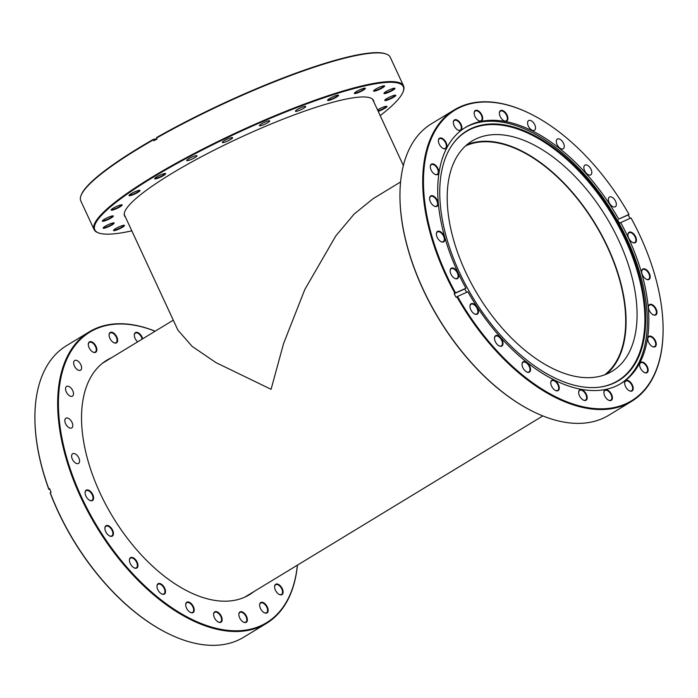<?xml version="1.0" encoding="UTF-8"?>
<svg xmlns="http://www.w3.org/2000/svg" width="698" height="698" viewBox="0 0 698 698"><rect width="100%" height="100%" fill="white"/><g stroke="black" fill="none" stroke-linecap="round" stroke-linejoin="round"><path stroke-width="1.05" d="M604.73 374.817A134.208 74.765 58.7 0 0 607.53 247.371A134.208 74.765 58.7 0 0 465.557 145.934M124.209 214.443L177.903 330.11L192.116 346.374L215.987 362.628L271.077 389.31L283.597 343.495L304.782 289.591L335.808 235.898L354.156 214.05L373.107 198.686L400.573 181.977M531.195 410.607A170.05 94.727 -121.3 0 1 530.986 410.503A170.05 94.727 -121.3 0 1 422.971 289.286A170.05 94.727 -121.3 0 1 399.945 194.986A170.05 94.727 -121.3 0 1 399.945 194.751M630.05 218.369A170.582 95.033 58.7 0 0 628.165 214.984L629.038 214.417A170.05 94.727 58.7 0 0 532.059 114.655A170.05 94.727 58.7 0 0 434.043 132.838A170.05 94.727 58.7 0 0 446.493 274.986A170.05 94.727 58.7 0 0 455.567 292.916L454.904 293.273A170.582 95.033 -121.3 0 1 445.804 275.282A170.582 95.033 -121.3 0 1 454.276 109.9L431.521 123.738A170.582 95.033 58.7 0 0 399.954 194.515A170.582 95.033 58.7 0 0 423.049 289.12A170.582 95.033 58.7 0 0 531.405 410.712A170.582 95.033 58.7 0 0 608.769 415.249L631.524 401.42A170.582 95.033 -121.3 0 1 456.876 296.798L457.53 296.441A170.05 94.727 58.7 0 0 588.1 407.745A170.05 94.727 58.7 0 0 663.1 330.171A170.05 94.727 58.7 0 0 631.001 217.942L620.679 222.61A149.8 83.455 -121.3 0 1 628.549 238.193A149.8 83.455 -121.3 0 1 621.115 383.429A149.8 83.455 -121.3 0 1 467.861 291.764L457.53 296.441M477.659 308.246A6.064 3.377 -121.3 0 1 478.104 313.315A6.064 3.377 -121.3 0 1 474.614 313.969A6.064 3.377 -121.3 0 1 470.757 309.642A6.064 3.377 -121.3 0 1 469.937 306.282A6.064 3.377 -121.3 0 1 472.895 303.578A6.064 3.377 -121.3 0 1 477.659 308.246M474.448 313.882A5.663 3.15 58.7 0 0 476.865 313.952A5.663 3.15 58.7 0 0 477.144 308.472A5.663 3.15 58.7 0 0 470.984 304.284A5.663 3.15 58.7 0 0 469.937 306.466M457.844 272.691A6.064 3.377 -121.3 0 1 458.289 277.76A6.064 3.377 -121.3 0 1 454.791 278.415A6.064 3.377 -121.3 0 1 450.943 274.087A6.064 3.377 -121.3 0 1 450.123 270.728A6.064 3.377 -121.3 0 1 453.081 268.023A6.064 3.377 -121.3 0 1 457.844 272.691M454.634 278.328A5.663 3.15 58.7 0 0 457.05 278.406A5.663 3.15 58.7 0 0 457.33 272.918A5.663 3.15 58.7 0 0 451.17 268.73A5.663 3.15 58.7 0 0 450.123 270.911M437.323 200.422A6.064 3.377 -121.3 0 1 437.768 205.491A6.064 3.377 -121.3 0 1 434.269 206.137A6.064 3.377 -121.3 0 1 430.422 201.818A6.064 3.377 -121.3 0 1 429.602 198.45A6.064 3.377 -121.3 0 1 432.559 195.745A6.064 3.377 -121.3 0 1 437.323 200.422M434.112 206.05A5.663 3.15 58.7 0 0 436.529 206.128A5.663 3.15 58.7 0 0 436.808 200.64A5.663 3.15 58.7 0 0 430.649 196.461A5.663 3.15 58.7 0 0 429.602 198.633M444.085 235.915A6.064 3.377 -121.3 0 1 444.53 240.984A6.064 3.377 -121.3 0 1 441.031 241.63A6.064 3.377 -121.3 0 1 437.184 237.311A6.064 3.377 -121.3 0 1 436.363 233.952A6.064 3.377 -121.3 0 1 439.321 231.239A6.064 3.377 -121.3 0 1 444.085 235.915M440.874 241.552A5.663 3.15 58.7 0 0 443.291 241.621A5.663 3.15 58.7 0 0 443.57 236.133A5.663 3.15 58.7 0 0 437.41 231.954A5.663 3.15 58.7 0 0 436.363 234.127M438.012 168.628A6.064 3.377 -121.3 0 1 438.457 173.697A6.064 3.377 -121.3 0 1 434.967 174.343A6.064 3.377 -121.3 0 1 431.111 170.024A6.064 3.377 -121.3 0 1 430.291 166.656A6.064 3.377 -121.3 0 1 433.257 163.951A6.064 3.377 -121.3 0 1 438.012 168.628M434.802 174.256A5.663 3.15 58.7 0 0 437.218 174.334A5.663 3.15 58.7 0 0 437.498 168.846A5.663 3.15 58.7 0 0 431.338 164.658A5.663 3.15 58.7 0 0 430.291 166.839M446.118 142.697A6.064 3.377 -121.3 0 1 446.563 147.767A6.064 3.377 -121.3 0 1 443.064 148.412A6.064 3.377 -121.3 0 1 439.216 144.093A6.064 3.377 -121.3 0 1 438.396 140.734A6.064 3.377 -121.3 0 1 441.354 138.021A6.064 3.377 -121.3 0 1 446.118 142.697M442.907 148.334A5.663 3.15 58.7 0 0 445.324 148.404A5.663 3.15 58.7 0 0 445.603 142.916A5.663 3.15 58.7 0 0 439.443 138.736A5.663 3.15 58.7 0 0 438.396 140.909M461.073 124.41A6.064 3.377 -121.3 0 1 461.518 129.479A6.064 3.377 -121.3 0 1 458.028 130.125A6.064 3.377 -121.3 0 1 454.171 125.797A6.064 3.377 -121.3 0 1 453.351 122.438A6.064 3.377 -121.3 0 1 456.318 119.733A6.064 3.377 -121.3 0 1 461.073 124.41M457.862 130.037A5.663 3.15 58.7 0 0 460.279 130.116A5.663 3.15 58.7 0 0 460.558 124.628A5.663 3.15 58.7 0 0 454.398 120.44A5.663 3.15 58.7 0 0 453.351 122.621M481.873 114.996A6.064 3.377 -121.3 0 1 482.318 120.065A6.064 3.377 -121.3 0 1 478.819 120.71A6.064 3.377 -121.3 0 1 474.972 116.392A6.064 3.377 -121.3 0 1 474.151 113.024A6.064 3.377 -121.3 0 1 477.109 110.319A6.064 3.377 -121.3 0 1 481.873 114.996M478.662 120.623A5.663 3.15 58.7 0 0 481.079 120.702A5.663 3.15 58.7 0 0 481.358 115.214A5.663 3.15 58.7 0 0 475.198 111.034A5.663 3.15 58.7 0 0 474.151 113.207M507.088 115.109A6.064 3.377 -121.3 0 1 507.533 120.178A6.064 3.377 -121.3 0 1 504.035 120.824A6.064 3.377 -121.3 0 1 500.187 116.505A6.064 3.377 -121.3 0 1 499.367 113.137A6.064 3.377 -121.3 0 1 502.324 110.432A6.064 3.377 -121.3 0 1 507.088 115.109M503.877 120.737A5.663 3.15 58.7 0 0 506.294 120.815A5.663 3.15 58.7 0 0 506.574 115.327A5.663 3.15 58.7 0 0 500.414 111.139A5.663 3.15 58.7 0 0 499.367 113.32M635.625 236.762A6.064 3.377 -121.3 0 1 636.07 241.831A6.064 3.377 -121.3 0 1 632.571 242.485A6.064 3.377 -121.3 0 1 628.724 238.158A6.064 3.377 -121.3 0 1 627.903 234.798A6.064 3.377 -121.3 0 1 630.861 232.094A6.064 3.377 -121.3 0 1 635.625 236.762M632.414 242.398A5.663 3.15 58.7 0 0 634.831 242.476A5.663 3.15 58.7 0 0 635.11 236.988A5.663 3.15 58.7 0 0 628.95 232.8A5.663 3.15 58.7 0 0 627.903 234.982M649.384 273.546A6.064 3.377 -121.3 0 1 649.829 278.615A6.064 3.377 -121.3 0 1 646.331 279.261A6.064 3.377 -121.3 0 1 642.483 274.942A6.064 3.377 -121.3 0 1 641.663 271.574A6.064 3.377 -121.3 0 1 644.62 268.87A6.064 3.377 -121.3 0 1 649.384 273.546M646.174 279.174A5.663 3.15 58.7 0 0 648.59 279.252A5.663 3.15 58.7 0 0 648.87 273.764A5.663 3.15 58.7 0 0 642.71 269.576A5.663 3.15 58.7 0 0 641.663 271.758M656.146 309.04A6.064 3.377 -121.3 0 1 656.591 314.109A6.064 3.377 -121.3 0 1 653.101 314.754A6.064 3.377 -121.3 0 1 649.245 310.436A6.064 3.377 -121.3 0 1 648.425 307.068A6.064 3.377 -121.3 0 1 651.382 304.363A6.064 3.377 -121.3 0 1 656.146 309.04M652.935 314.667A5.663 3.15 58.7 0 0 655.352 314.746A5.663 3.15 58.7 0 0 655.631 309.258A5.663 3.15 58.7 0 0 649.472 305.078A5.663 3.15 58.7 0 0 648.425 307.251M655.457 340.833A6.064 3.377 -121.3 0 1 655.902 345.903A6.064 3.377 -121.3 0 1 652.403 346.548A6.064 3.377 -121.3 0 1 648.555 342.229A6.064 3.377 -121.3 0 1 647.735 338.87A6.064 3.377 -121.3 0 1 650.693 336.157A6.064 3.377 -121.3 0 1 655.457 340.833M652.246 346.47A5.663 3.15 58.7 0 0 654.654 346.54A5.663 3.15 58.7 0 0 654.942 341.052A5.663 3.15 58.7 0 0 648.774 336.872A5.663 3.15 58.7 0 0 647.735 339.045M647.351 366.764A6.064 3.377 -121.3 0 1 647.796 371.833A6.064 3.377 -121.3 0 1 644.306 372.479A6.064 3.377 -121.3 0 1 640.45 368.16A6.064 3.377 -121.3 0 1 639.63 364.792A6.064 3.377 -121.3 0 1 642.588 362.088A6.064 3.377 -121.3 0 1 647.351 366.764M644.141 372.392A5.663 3.15 58.7 0 0 646.557 372.47A5.663 3.15 58.7 0 0 646.837 366.982A5.663 3.15 58.7 0 0 640.677 362.794A5.663 3.15 58.7 0 0 639.63 364.975M632.397 385.052A6.064 3.377 -121.3 0 1 632.842 390.121A6.064 3.377 -121.3 0 1 629.343 390.767A6.064 3.377 -121.3 0 1 625.495 386.448A6.064 3.377 -121.3 0 1 624.666 383.089A6.064 3.377 -121.3 0 1 627.633 380.384A6.064 3.377 -121.3 0 1 632.397 385.052M629.186 390.688A5.663 3.15 58.7 0 0 631.594 390.758A5.663 3.15 58.7 0 0 631.873 385.27A5.663 3.15 58.7 0 0 625.713 381.091A5.663 3.15 58.7 0 0 624.675 383.263M611.596 394.466A6.064 3.377 -121.3 0 1 612.041 399.535A6.064 3.377 -121.3 0 1 608.551 400.181A6.064 3.377 -121.3 0 1 604.695 395.862A6.064 3.377 -121.3 0 1 603.875 392.494A6.064 3.377 -121.3 0 1 606.832 389.789A6.064 3.377 -121.3 0 1 611.596 394.466M608.386 400.094A5.663 3.15 58.7 0 0 610.802 400.172A5.663 3.15 58.7 0 0 611.082 394.684A5.663 3.15 58.7 0 0 604.922 390.505A5.663 3.15 58.7 0 0 603.875 392.677M586.381 394.353A6.064 3.377 -121.3 0 1 586.826 399.422A6.064 3.377 -121.3 0 1 583.327 400.067A6.064 3.377 -121.3 0 1 579.48 395.749A6.064 3.377 -121.3 0 1 578.659 392.381A6.064 3.377 -121.3 0 1 581.617 389.676A6.064 3.377 -121.3 0 1 586.381 394.353M583.17 399.98A5.663 3.15 58.7 0 0 585.587 400.059A5.663 3.15 58.7 0 0 585.866 394.571A5.663 3.15 58.7 0 0 579.706 390.391A5.663 3.15 58.7 0 0 578.659 392.564M558.461 384.729A6.064 3.377 -121.3 0 1 558.906 389.798A6.064 3.377 -121.3 0 1 555.416 390.444A6.064 3.377 -121.3 0 1 551.56 386.125A6.064 3.377 -121.3 0 1 550.739 382.757A6.064 3.377 -121.3 0 1 553.697 380.052A6.064 3.377 -121.3 0 1 558.461 384.729M555.25 390.356A5.663 3.15 58.7 0 0 557.667 390.435A5.663 3.15 58.7 0 0 557.946 384.947A5.663 3.15 58.7 0 0 551.786 380.759A5.663 3.15 58.7 0 0 550.739 382.94M529.747 366.241A6.064 3.377 -121.3 0 1 530.192 371.31A6.064 3.377 -121.3 0 1 526.693 371.955A6.064 3.377 -121.3 0 1 522.846 367.637A6.064 3.377 -121.3 0 1 522.025 364.269A6.064 3.377 -121.3 0 1 524.983 361.564A6.064 3.377 -121.3 0 1 529.747 366.241M526.536 371.868A5.663 3.15 58.7 0 0 528.944 371.947A5.663 3.15 58.7 0 0 529.232 366.459A5.663 3.15 58.7 0 0 523.064 362.279A5.663 3.15 58.7 0 0 522.025 364.452M502.185 340.153A6.064 3.377 -121.3 0 1 502.63 345.222A6.064 3.377 -121.3 0 1 499.131 345.868A6.064 3.377 -121.3 0 1 495.283 341.549A6.064 3.377 -121.3 0 1 494.463 338.19A6.064 3.377 -121.3 0 1 497.421 335.485A6.064 3.377 -121.3 0 1 502.185 340.153M498.974 345.789A5.663 3.15 58.7 0 0 501.391 345.859A5.663 3.15 58.7 0 0 501.67 340.38A5.663 3.15 58.7 0 0 495.51 336.192A5.663 3.15 58.7 0 0 494.463 338.364M615.575 201.26A5.663 3.15 -121.3 0 1 615.296 206.748A5.663 3.15 -121.3 0 1 609.136 202.56A5.663 3.15 -121.3 0 1 609.415 197.072A5.663 3.15 -121.3 0 1 615.575 201.26M591.058 169.352A5.663 3.15 -121.3 0 1 590.778 174.84A5.663 3.15 -121.3 0 1 584.61 170.652A5.663 3.15 -121.3 0 1 584.898 165.164A5.663 3.15 -121.3 0 1 591.058 169.352M563.495 143.264A5.663 3.15 -121.3 0 1 563.216 148.753A5.663 3.15 -121.3 0 1 557.056 144.565A5.663 3.15 -121.3 0 1 557.336 139.085A5.663 3.15 -121.3 0 1 563.495 143.264M534.781 124.776A5.663 3.15 -121.3 0 1 534.494 130.264A5.663 3.15 -121.3 0 1 528.334 126.085A5.663 3.15 -121.3 0 1 528.613 120.597A5.663 3.15 -121.3 0 1 534.781 124.776M625.888 238.969A146.126 81.404 -121.3 0 1 599.346 387.181A146.126 81.404 -121.3 0 1 459.537 272.586A146.126 81.404 -121.3 0 1 452.103 145.018A146.126 81.404 -121.3 0 1 625.888 238.969M451.911 145.306A145.838 81.238 -121.3 0 1 625.146 239.353A145.838 81.238 -121.3 0 1 599.006 387.224M464.702 127.9A149.8 83.455 -121.3 0 1 627.031 239.117A149.8 83.455 -121.3 0 1 620.348 383.883M466.63 292.322A149.8 83.455 -121.3 0 1 464.746 288.937L454.145 293.736A170.582 95.033 58.7 0 0 456.108 297.261L456.876 296.798M629.038 214.417L618.707 219.085A149.8 83.455 -121.3 0 0 465.453 127.429A149.8 83.455 -121.3 0 0 458.019 272.656A149.8 83.455 -121.3 0 0 465.889 288.239L464.746 288.937M454.276 109.9A170.582 95.033 -121.3 0 1 531.64 114.446A170.582 95.033 -121.3 0 1 531.85 114.551M465.444 271.627A134.74 75.061 58.7 0 0 612.137 371.257A134.74 75.061 58.7 0 0 618.829 240.627A134.74 75.061 58.7 0 0 472.136 140.996A134.74 75.061 58.7 0 0 465.444 271.627M606.388 374.172A134.74 75.061 58.7 0 0 607.836 247.31A134.74 75.061 58.7 0 0 466.892 144.756M663.1 330.407A170.582 95.033 -121.3 0 1 663.1 330.643A170.582 95.033 -121.3 0 1 631.524 401.42M454.145 293.736L454.904 293.273M465.889 288.239L455.567 292.916M628.165 214.984L618.707 219.085M617.564 219.783A149.8 83.455 -121.3 0 1 619.527 223.308L620.679 222.61M373.884 102.021A137.236 22.502 155.1 0 0 373.526 100.451A137.236 22.502 155.1 0 0 298.744 113.224A137.236 22.502 155.1 0 0 170.931 174.02A137.236 22.502 155.1 0 0 124.567 216.014A137.236 22.502 155.1 0 0 125.535 217.296M380.183 115.589A170.05 27.876 155.1 0 0 403.095 91.831A170.05 27.876 155.1 0 0 322.24 98.357A170.05 27.876 155.1 0 0 152.26 177.789A170.05 27.876 155.1 0 0 98.907 233.036A170.05 27.876 155.1 0 0 131.835 230.872M98.907 233.036L98.209 232.792A170.582 27.972 -24.9 0 1 94.099 229.572A170.582 27.972 -24.9 0 1 151.728 177.371A170.582 27.972 -24.9 0 1 310.593 101.803A170.582 27.972 -24.9 0 1 403.549 85.924A170.582 27.972 -24.9 0 1 403.357 91.141L403.095 91.831M377.566 109.944A6.064 0.995 -24.9 0 1 377.984 109.682A6.064 0.995 -24.9 0 1 386.788 106.314A6.064 0.995 -24.9 0 1 384.886 108.286A6.064 0.995 -24.9 0 1 378.203 111.322M377.993 110.877A5.663 0.925 155.1 0 0 384.493 107.972A5.663 0.925 155.1 0 0 386.413 106.279M393.716 97.188A6.064 0.995 -24.9 0 1 387.652 100.015A6.064 0.995 -24.9 0 1 384.764 100.25A6.064 0.995 -24.9 0 1 386.805 98.584A6.064 0.995 -24.9 0 1 395.618 95.216A6.064 0.995 -24.9 0 1 393.716 97.188M384.982 99.936A5.663 0.925 155.1 0 0 388.149 99.343A5.663 0.925 155.1 0 0 393.314 96.874A5.663 0.925 155.1 0 0 395.234 95.181M392.913 90.199A6.064 0.995 -24.9 0 1 386.849 93.035A6.064 0.995 -24.9 0 1 383.97 93.262A6.064 0.995 -24.9 0 1 386.011 91.595A6.064 0.995 -24.9 0 1 394.815 88.227A6.064 0.995 -24.9 0 1 392.913 90.199M384.179 92.947A5.663 0.925 155.1 0 0 387.346 92.354A5.663 0.925 155.1 0 0 392.512 89.885A5.663 0.925 155.1 0 0 394.44 88.192M382.548 87.8A6.064 0.995 -24.9 0 1 376.484 90.635A6.064 0.995 -24.9 0 1 373.596 90.862A6.064 0.995 -24.9 0 1 375.637 89.196A6.064 0.995 -24.9 0 1 384.45 85.828A6.064 0.995 -24.9 0 1 382.548 87.8M373.814 90.557A5.663 0.925 155.1 0 0 376.981 89.955A5.663 0.925 155.1 0 0 382.146 87.486A5.663 0.925 155.1 0 0 384.075 85.793M363.318 90.155A6.064 0.995 -24.9 0 1 357.254 92.982A6.064 0.995 -24.9 0 1 354.366 93.218A6.064 0.995 -24.9 0 1 356.408 91.551A6.064 0.995 -24.9 0 1 365.22 88.184A6.064 0.995 -24.9 0 1 363.318 90.155M354.584 92.904A5.663 0.925 155.1 0 0 357.742 92.311A5.663 0.925 155.1 0 0 362.916 89.841A5.663 0.925 155.1 0 0 364.836 88.149M336.532 97.101A6.064 0.995 -24.9 0 1 330.468 99.936A6.064 0.995 -24.9 0 1 327.589 100.163A6.064 0.995 -24.9 0 1 329.631 98.497A6.064 0.995 -24.9 0 1 338.434 95.129A6.064 0.995 -24.9 0 1 336.532 97.101M327.798 99.849A5.663 0.925 155.1 0 0 330.965 99.256A5.663 0.925 155.1 0 0 336.131 96.786A5.663 0.925 155.1 0 0 338.059 95.094M163.611 175.495A6.064 0.995 -24.9 0 1 157.547 178.33A6.064 0.995 -24.9 0 1 154.668 178.566A6.064 0.995 -24.9 0 1 156.71 176.891A6.064 0.995 -24.9 0 1 165.513 173.532A6.064 0.995 -24.9 0 1 163.611 175.495M154.877 178.252A5.663 0.925 155.1 0 0 158.045 177.65A5.663 0.925 155.1 0 0 163.21 175.181A5.663 0.925 155.1 0 0 165.138 173.488M137.96 192.325A6.064 0.995 -24.9 0 1 131.896 195.161A6.064 0.995 -24.9 0 1 129.017 195.388A6.064 0.995 -24.9 0 1 131.058 193.721A6.064 0.995 -24.9 0 1 139.862 190.353A6.064 0.995 -24.9 0 1 137.96 192.325M129.226 195.074A5.663 0.925 155.1 0 0 132.393 194.48A5.663 0.925 155.1 0 0 137.558 192.011A5.663 0.925 155.1 0 0 139.487 190.318M120.108 206.782A6.064 0.995 -24.9 0 1 114.053 209.618A6.064 0.995 -24.9 0 1 111.165 209.845A6.064 0.995 -24.9 0 1 113.207 208.179A6.064 0.995 -24.9 0 1 122.01 204.811A6.064 0.995 -24.9 0 1 120.108 206.782M111.383 209.531A5.663 0.925 155.1 0 0 114.542 208.938A5.663 0.925 155.1 0 0 119.716 206.468A5.663 0.925 155.1 0 0 121.635 204.776M111.287 217.881A6.064 0.995 -24.9 0 1 105.224 220.716A6.064 0.995 -24.9 0 1 102.344 220.943A6.064 0.995 -24.9 0 1 104.386 219.277A6.064 0.995 -24.9 0 1 113.189 215.909A6.064 0.995 -24.9 0 1 111.287 217.881M102.554 220.638A5.663 0.925 155.1 0 0 105.721 220.036A5.663 0.925 155.1 0 0 110.886 217.567A5.663 0.925 155.1 0 0 112.814 215.874M112.09 224.869A6.064 0.995 -24.9 0 1 106.026 227.705A6.064 0.995 -24.9 0 1 103.138 227.932A6.064 0.995 -24.9 0 1 105.18 226.265A6.064 0.995 -24.9 0 1 113.992 222.898A6.064 0.995 -24.9 0 1 112.09 224.869M103.356 227.618A5.663 0.925 155.1 0 0 106.515 227.025A5.663 0.925 155.1 0 0 111.689 224.555A5.663 0.925 155.1 0 0 113.608 222.863M122.455 227.269A6.064 0.995 -24.9 0 1 116.392 230.096A6.064 0.995 -24.9 0 1 113.512 230.331A6.064 0.995 -24.9 0 1 115.554 228.665A6.064 0.995 -24.9 0 1 124.357 225.297A6.064 0.995 -24.9 0 1 122.455 227.269M113.722 230.017A5.663 0.925 155.1 0 0 116.889 229.424A5.663 0.925 155.1 0 0 122.054 226.955A5.663 0.925 155.1 0 0 123.982 225.262M188.643 158.795A5.663 0.925 155.1 0 0 186.732 160.531A5.663 0.925 155.1 0 0 189.821 159.999A5.663 0.925 155.1 0 0 195.091 157.495A5.663 0.925 155.1 0 0 197.002 155.759A5.663 0.925 155.1 0 0 193.913 156.291A5.663 0.925 155.1 0 0 188.643 158.795M224.25 140.752A5.663 0.925 155.1 0 0 222.339 142.479A5.663 0.925 155.1 0 0 225.428 141.956A5.663 0.925 155.1 0 0 230.698 139.452A5.663 0.925 155.1 0 0 232.609 137.715A5.663 0.925 155.1 0 0 229.52 138.239A5.663 0.925 155.1 0 0 224.25 140.752M261.331 123.939A5.663 0.925 155.1 0 0 259.42 125.675A5.663 0.925 155.1 0 0 262.5 125.143A5.663 0.925 155.1 0 0 267.77 122.639A5.663 0.925 155.1 0 0 269.681 120.911A5.663 0.925 155.1 0 0 266.601 121.435A5.663 0.925 155.1 0 0 261.331 123.939M297.348 109.516A5.663 0.925 155.1 0 0 295.437 111.244A5.663 0.925 155.1 0 0 298.526 110.72A5.663 0.925 155.1 0 0 303.796 108.207A5.663 0.925 155.1 0 0 305.707 106.48A5.663 0.925 155.1 0 0 302.618 107.003A5.663 0.925 155.1 0 0 297.348 109.516M403.549 85.924L390.234 57.236A170.582 27.972 155.1 0 0 386.125 54.016A170.582 27.972 155.1 0 0 156.614 138.003L157.067 138.972A170.582 27.972 -24.9 0 0 153.918 140.76L153.473 139.801A170.582 27.972 155.1 0 0 138.405 148.674A170.582 27.972 155.1 0 0 80.968 195.658A170.582 27.972 155.1 0 0 80.776 200.876L94.099 229.572M80.968 195.658L81.238 194.969A170.05 27.876 -24.9 0 1 153.499 139.286L153.473 139.801M157.006 138.858L153.499 139.286M156.614 138.003L156.649 137.497A170.05 27.876 -24.9 0 1 385.427 53.772L386.125 54.016M111.689 357.638A137.236 76.448 58.7 0 0 106.934 360.133A137.236 76.448 58.7 0 0 100.119 493.181A137.236 76.448 58.7 0 0 249.535 594.652A137.236 76.448 58.7 0 0 253.932 591.581M155.122 331.227A170.05 94.727 58.7 0 0 81.448 496.95A170.05 94.727 58.7 0 0 209.252 626.376A170.05 94.727 58.7 0 0 297.374 565.171M297.427 565.144A170.582 95.033 -121.3 0 1 266.479 623.384A170.582 95.033 -121.3 0 1 80.759 497.246A170.582 95.033 -121.3 0 1 89.231 331.864A170.582 95.033 -121.3 0 1 155.174 331.192M137.637 341.854A6.064 3.377 -121.3 0 1 135.142 338.469A6.064 3.377 -121.3 0 1 134.321 335.101A6.064 3.377 -121.3 0 1 137.279 332.396A6.064 3.377 -121.3 0 1 142.043 337.073A6.064 3.377 -121.3 0 1 142.654 338.8M142.148 339.115A5.663 3.15 58.7 0 0 141.528 337.291A5.663 3.15 58.7 0 0 135.36 333.103A5.663 3.15 58.7 0 0 134.321 335.284M116.828 336.959A6.064 3.377 -121.3 0 1 117.273 342.029A6.064 3.377 -121.3 0 1 113.774 342.674A6.064 3.377 -121.3 0 1 109.926 338.356A6.064 3.377 -121.3 0 1 109.097 334.988A6.064 3.377 -121.3 0 1 112.064 332.283A6.064 3.377 -121.3 0 1 116.828 336.959M113.617 342.587A5.663 3.15 58.7 0 0 116.025 342.666A5.663 3.15 58.7 0 0 116.304 337.178A5.663 3.15 58.7 0 0 110.144 332.998A5.663 3.15 58.7 0 0 109.106 335.171M96.027 346.374A6.064 3.377 -121.3 0 1 96.472 351.434A6.064 3.377 -121.3 0 1 92.974 352.089A6.064 3.377 -121.3 0 1 89.126 347.761A6.064 3.377 -121.3 0 1 88.306 344.402A6.064 3.377 -121.3 0 1 91.264 341.697A6.064 3.377 -121.3 0 1 96.027 346.374M92.817 352.001A5.663 3.15 58.7 0 0 95.233 352.08A5.663 3.15 58.7 0 0 95.513 346.592A5.663 3.15 58.7 0 0 89.353 342.404A5.663 3.15 58.7 0 0 88.306 344.585M92.799 494.655A6.064 3.377 -121.3 0 1 93.244 499.724A6.064 3.377 -121.3 0 1 89.745 500.379A6.064 3.377 -121.3 0 1 85.898 496.051A6.064 3.377 -121.3 0 1 85.077 492.692A6.064 3.377 -121.3 0 1 88.035 489.987A6.064 3.377 -121.3 0 1 92.799 494.655M89.588 500.291A5.663 3.15 58.7 0 0 91.996 500.361A5.663 3.15 58.7 0 0 92.284 494.882A5.663 3.15 58.7 0 0 86.116 490.694A5.663 3.15 58.7 0 0 85.077 492.875M112.614 530.21A6.064 3.377 -121.3 0 1 113.059 535.279A6.064 3.377 -121.3 0 1 109.56 535.933A6.064 3.377 -121.3 0 1 105.712 531.606A6.064 3.377 -121.3 0 1 104.892 528.246A6.064 3.377 -121.3 0 1 107.85 525.542A6.064 3.377 -121.3 0 1 112.614 530.21M109.403 535.846A5.663 3.15 58.7 0 0 111.82 535.916A5.663 3.15 58.7 0 0 112.099 530.436A5.663 3.15 58.7 0 0 105.939 526.248A5.663 3.15 58.7 0 0 104.892 528.421M137.14 562.117A6.064 3.377 -121.3 0 1 137.585 567.186A6.064 3.377 -121.3 0 1 134.086 567.832A6.064 3.377 -121.3 0 1 130.238 563.513A6.064 3.377 -121.3 0 1 129.418 560.154A6.064 3.377 -121.3 0 1 132.376 557.449A6.064 3.377 -121.3 0 1 137.14 562.117M133.929 567.753A5.663 3.15 58.7 0 0 136.337 567.823A5.663 3.15 58.7 0 0 136.625 562.344A5.663 3.15 58.7 0 0 130.456 558.156A5.663 3.15 58.7 0 0 129.418 560.328M164.702 588.205A6.064 3.377 -121.3 0 1 165.138 593.274A6.064 3.377 -121.3 0 1 161.648 593.919A6.064 3.377 -121.3 0 1 157.792 589.601A6.064 3.377 -121.3 0 1 156.971 586.233A6.064 3.377 -121.3 0 1 159.938 583.528A6.064 3.377 -121.3 0 1 164.702 588.205M161.491 593.832A5.663 3.15 58.7 0 0 163.899 593.911A5.663 3.15 58.7 0 0 164.178 588.423A5.663 3.15 58.7 0 0 158.018 584.243A5.663 3.15 58.7 0 0 156.98 586.416M193.416 606.693A6.064 3.377 -121.3 0 1 193.861 611.762A6.064 3.377 -121.3 0 1 190.362 612.408A6.064 3.377 -121.3 0 1 186.514 608.08A6.064 3.377 -121.3 0 1 185.694 604.721A6.064 3.377 -121.3 0 1 188.652 602.016A6.064 3.377 -121.3 0 1 193.416 606.693M190.205 612.321A5.663 3.15 58.7 0 0 192.613 612.399A5.663 3.15 58.7 0 0 192.901 606.911A5.663 3.15 58.7 0 0 186.741 602.723A5.663 3.15 58.7 0 0 185.694 604.904M221.336 616.317A6.064 3.377 -121.3 0 1 221.781 621.386A6.064 3.377 -121.3 0 1 218.282 622.031A6.064 3.377 -121.3 0 1 214.434 617.713A6.064 3.377 -121.3 0 1 213.614 614.345A6.064 3.377 -121.3 0 1 216.572 611.64A6.064 3.377 -121.3 0 1 221.336 616.317M218.125 621.944A5.663 3.15 58.7 0 0 220.533 622.023A5.663 3.15 58.7 0 0 220.821 616.535A5.663 3.15 58.7 0 0 214.652 612.355A5.663 3.15 58.7 0 0 213.614 614.528M246.551 616.43A6.064 3.377 -121.3 0 1 246.996 621.499A6.064 3.377 -121.3 0 1 243.497 622.145A6.064 3.377 -121.3 0 1 239.65 617.826A6.064 3.377 -121.3 0 1 238.829 614.458A6.064 3.377 -121.3 0 1 241.787 611.753A6.064 3.377 -121.3 0 1 246.551 616.43M243.34 622.058A5.663 3.15 58.7 0 0 245.748 622.136A5.663 3.15 58.7 0 0 246.036 616.648A5.663 3.15 58.7 0 0 239.868 612.46A5.663 3.15 58.7 0 0 238.829 614.641M267.343 607.016A6.064 3.377 -121.3 0 1 267.788 612.085A6.064 3.377 -121.3 0 1 264.298 612.731A6.064 3.377 -121.3 0 1 260.441 608.412A6.064 3.377 -121.3 0 1 259.621 605.053A6.064 3.377 -121.3 0 1 262.588 602.339A6.064 3.377 -121.3 0 1 267.343 607.016M264.132 612.652A5.663 3.15 58.7 0 0 266.549 612.722A5.663 3.15 58.7 0 0 266.828 607.234A5.663 3.15 58.7 0 0 260.668 603.055A5.663 3.15 58.7 0 0 259.621 605.227M282.306 588.728A6.064 3.377 -121.3 0 1 282.751 593.797A6.064 3.377 -121.3 0 1 279.252 594.443A6.064 3.377 -121.3 0 1 275.405 590.124A6.064 3.377 -121.3 0 1 274.584 586.756A6.064 3.377 -121.3 0 1 277.542 584.052A6.064 3.377 -121.3 0 1 282.306 588.728M279.095 594.356A5.663 3.15 58.7 0 0 281.503 594.434A5.663 3.15 58.7 0 0 281.791 588.946A5.663 3.15 58.7 0 0 275.631 584.758A5.663 3.15 58.7 0 0 274.584 586.939M72.365 459.232A5.663 3.15 58.7 0 0 78.525 463.411A5.663 3.15 58.7 0 0 78.813 457.923A5.663 3.15 58.7 0 0 72.644 453.744A5.663 3.15 58.7 0 0 72.365 459.232M65.603 423.73A5.663 3.15 58.7 0 0 71.763 427.918A5.663 3.15 58.7 0 0 72.042 422.43A5.663 3.15 58.7 0 0 65.882 418.25A5.663 3.15 58.7 0 0 65.603 423.73M66.293 391.936A5.663 3.15 58.7 0 0 72.461 396.124A5.663 3.15 58.7 0 0 72.74 390.636A5.663 3.15 58.7 0 0 66.58 386.448A5.663 3.15 58.7 0 0 66.293 391.936M74.398 366.014A5.663 3.15 58.7 0 0 80.558 370.193A5.663 3.15 58.7 0 0 80.837 364.705A5.663 3.15 58.7 0 0 74.677 360.526A5.663 3.15 58.7 0 0 74.398 366.014M89.231 331.864L66.476 345.702A170.582 95.033 58.7 0 0 34.9 416.479A170.582 95.033 58.7 0 0 48.912 489.167L49.671 488.705A170.582 95.033 -121.3 0 0 51.041 492.352L50.273 492.814A170.582 95.033 58.7 0 0 58.004 511.084A170.582 95.033 58.7 0 0 166.36 632.676A170.582 95.033 58.7 0 0 243.724 637.213L266.479 623.384M166.15 632.571A170.05 94.727 -121.3 0 1 165.941 632.467A170.05 94.727 -121.3 0 1 50.221 493.05L50.273 492.814M48.912 489.167L49.933 489.411M48.86 489.403A170.05 94.727 -121.3 0 1 34.9 416.95A170.05 94.727 -121.3 0 1 34.9 416.715M372.558 99.16L403.365 165.539M173.287 320.181L102.536 363.196M542.826 415.929L244.789 597.148M399.945 194.986L399.954 194.515M663.1 330.171L663.1 330.643M34.9 416.95L34.9 416.479"/></g></svg>

